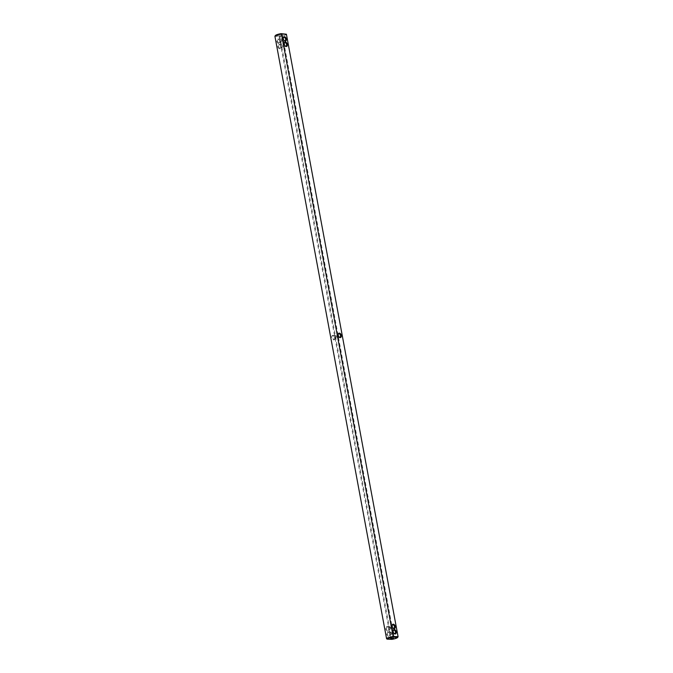 <?xml version="1.0" encoding="UTF-8"?>
<svg xmlns="http://www.w3.org/2000/svg" width="673" height="673" viewBox="0 0 673 673"><rect width="100%" height="100%" fill="white"/><g stroke="black" fill="none" stroke-linecap="round" stroke-linejoin="round"><path stroke-width="0.5" stroke-dasharray="3.37 2.52" d="M339.024 336.904A1.767 1.102 -109.3 0 1 338.906 336.794A1.767 1.102 -109.3 0 1 338.225 335.448A1.767 1.102 -109.3 0 1 338.199 334.775A1.767 1.102 -109.3 0 1 338.216 334.607M338.124 337.753L335.347 336.45L337.181 334.388L337.997 334.86L338.124 337.753M398.004 636.894A5.838 1.102 -10.5 0 1 391.535 638.98L391.896 639.35M286.412 34.23A5.838 1.102 169.5 0 1 279.875 36.51L391.535 638.98L386.588 638.77M392.965 627.976A1.767 1.102 -109.3 0 1 392.847 627.859A1.767 1.102 -109.3 0 1 392.14 625.84A1.767 1.102 -109.3 0 1 392.166 625.671M393.957 633.31A1.767 1.102 -109.3 0 1 393.84 633.2A1.767 1.102 -109.3 0 1 393.133 631.173A1.767 1.102 -109.3 0 1 393.158 631.013M285.074 45.84A1.767 1.102 -109.3 0 1 284.957 45.73A1.767 1.102 -109.3 0 1 284.25 43.703A1.767 1.102 -109.3 0 1 284.275 43.543M284.09 40.506A1.767 1.102 -109.3 0 1 283.964 40.388A1.767 1.102 -109.3 0 1 283.257 38.369A1.767 1.102 -109.3 0 1 283.283 38.201M391.593 627.615L391.938 625.924L391.434 625.402L389.297 627.514L388.464 626.563L391.593 627.615L392.435 628.565L389.297 627.514L388.952 629.213L389.457 629.735L391.593 627.615M335.347 336.45L335.003 338.14L335.507 338.662L337.653 336.55L334.876 335.247L334.515 335.499L335.347 336.45M281.407 45.385L284.536 46.437L283.703 45.486L281.869 47.547L281.062 47.076L281.407 45.385L283.543 43.265L284.048 43.787L283.703 45.486L280.927 44.182L280.565 44.435L281.407 45.385M275.417 35.518A5.308 1.001 169.5 0 0 275.35 35.661L274.921 36.3L279.875 36.51L280.044 35.854A5.308 1.001 169.5 0 0 285.798 33.852M278.706 43.459A2.297 1.43 -109.3 0 1 276.746 40.439A2.297 1.43 -109.3 0 1 278.908 39.547A2.297 1.43 -109.3 0 1 279.833 42.18A2.297 1.43 -109.3 0 1 278.706 43.459M279.699 48.801A2.297 1.43 -109.3 0 1 277.739 45.781A2.297 1.43 -109.3 0 1 279.901 44.889A2.297 1.43 -109.3 0 1 280.818 47.514A2.297 1.43 -109.3 0 1 279.699 48.801M334.725 337.703A2.297 1.43 -109.3 0 1 334.767 338.586A2.297 1.43 -109.3 0 1 333.328 339.806A2.297 1.43 -109.3 0 1 331.739 337.577A2.297 1.43 -109.3 0 1 332.218 335.608A2.297 1.43 -109.3 0 1 333.85 335.953A2.297 1.43 -109.3 0 1 334.725 337.703M387.202 638.189L386.613 637.861L387.143 638.399M386.765 626.487A2.297 1.43 -109.3 0 1 387.791 627.017A2.297 1.43 -109.3 0 1 388.716 629.65A2.297 1.43 -109.3 0 1 387.168 630.828A2.297 1.43 -109.3 0 1 385.637 628.346A2.297 1.43 -109.3 0 1 386.765 626.487M387.757 631.829A2.297 1.43 -109.3 0 1 388.784 632.359A2.297 1.43 -109.3 0 1 389.701 634.984A2.297 1.43 -109.3 0 1 388.161 636.17A2.297 1.43 -109.3 0 1 386.63 633.68A2.297 1.43 -109.3 0 1 387.757 631.829M280.044 35.854L275.35 35.661M279.421 34.702L282.315 34.432L279.421 34.702M393.057 634.159L390.29 632.856L389.945 634.546L390.752 635.018L392.586 632.957L393.419 633.907L393.057 634.159M392.586 632.957L392.931 631.257L392.426 630.736L390.29 632.856L389.448 631.905L392.586 632.957M282.559 37.932L283.055 38.454L282.71 40.144L279.581 39.093L280.414 40.044L282.559 37.932M280.414 40.044L283.552 41.095L282.71 40.144L280.574 42.264L280.069 41.743L280.414 40.044M334.775 337.552A1.767 1.102 -109.3 0 1 334.801 338.225A1.767 1.102 -109.3 0 1 334.203 339.175A1.767 1.102 -109.3 0 1 332.47 337.459A1.767 1.102 -109.3 0 1 333.042 335.835A1.767 1.102 -109.3 0 1 334.094 336.206A1.767 1.102 -109.3 0 1 334.775 337.552M387.253 626.857A1.767 1.102 -109.3 0 1 388.043 627.27A1.767 1.102 -109.3 0 1 388.75 629.297A1.767 1.102 -109.3 0 1 388.153 630.239A1.767 1.102 -109.3 0 1 386.529 628.935A1.767 1.102 -109.3 0 1 386.983 626.9A1.767 1.102 -109.3 0 1 387.253 626.857M279.993 48.153A1.767 1.102 -109.3 0 1 278.572 46.597A1.767 1.102 -109.3 0 1 279.093 44.771A1.767 1.102 -109.3 0 1 280.153 45.141A1.767 1.102 -109.3 0 1 280.86 47.16A1.767 1.102 -109.3 0 1 280.262 48.111A1.767 1.102 -109.3 0 1 279.993 48.153M279.009 42.811A1.767 1.102 -109.3 0 1 277.587 41.255A1.767 1.102 -109.3 0 1 278.1 39.429A1.767 1.102 -109.3 0 1 279.16 39.8A1.767 1.102 -109.3 0 1 279.867 41.827A1.767 1.102 -109.3 0 1 279.27 42.769A1.767 1.102 -109.3 0 1 279.009 42.811M386.933 638.441L386.798 637.6L387.269 638.164M388.245 632.199A1.767 1.102 -109.3 0 1 389.036 632.612A1.767 1.102 -109.3 0 1 389.743 634.631A1.767 1.102 -109.3 0 1 389.145 635.581A1.767 1.102 -109.3 0 1 387.522 634.277A1.767 1.102 -109.3 0 1 387.976 632.241A1.767 1.102 -109.3 0 1 388.245 632.199M339.958 337.165L338.351 337.728M338.797 333.825L337.181 334.388M335.003 338.14L388.464 626.563M338.485 337.501L391.938 625.924M337.997 334.86L284.536 46.437M334.515 335.499L281.062 47.076M392.3 628.792L393.907 628.229M391.131 625.453L392.738 624.889M393.284 634.134L394.9 633.571M392.123 630.794L393.73 630.231M284.41 46.664L286.017 46.101M283.24 43.324L284.847 42.761M283.417 41.322L285.024 40.759M282.248 37.982L283.855 37.419M335.819 338.612L334.203 339.175M388.153 630.239L389.76 629.676M386.983 626.9L388.59 626.336M334.649 335.272L333.042 335.835M280.262 48.111L281.869 47.547M279.093 44.771L280.7 44.208M283.055 38.454L282.315 34.432M279.581 39.093L278.832 35.08M389.945 634.546L390.685 638.568M393.419 633.907L394.168 637.92M388.952 629.213L389.448 631.905M392.435 628.565L392.931 631.257M284.048 43.787L283.552 41.095M280.565 44.435L280.069 41.743M279.27 42.769L280.877 42.206M278.1 39.429L279.716 38.866M389.145 635.581L390.752 635.018M387.976 632.241L389.583 631.678"/><path stroke-width="1.01" d="M341.261 335.423A2.297 1.43 -109.3 0 1 340.782 337.392A2.297 1.43 -109.3 0 1 339.15 337.047A2.297 1.43 -109.3 0 1 338.275 335.297A2.297 1.43 -109.3 0 1 338.233 334.414A2.297 1.43 -109.3 0 1 339.672 333.194A2.297 1.43 -109.3 0 1 341.261 335.423M338.216 334.607A1.767 1.102 -109.3 0 1 338.797 333.825A1.767 1.102 -109.3 0 1 340.53 335.541A1.767 1.102 -109.3 0 1 339.958 337.165A1.767 1.102 -109.3 0 1 339.024 336.904M397.65 637.339L398.079 636.7L286.412 34.23L281.465 34.02L393.125 636.49L398.079 636.7A5.838 1.102 -10.5 0 1 398.004 636.894L397.583 637.482A5.308 1.001 -10.5 0 1 391.896 639.35L387.202 639.148A5.308 1.001 -10.5 0 1 392.956 637.146L397.65 637.339A5.308 1.001 -10.5 0 1 397.583 637.482M393.301 624.199A2.297 1.43 -109.3 0 1 395.261 627.219A2.297 1.43 -109.3 0 1 393.099 628.111A2.297 1.43 -109.3 0 1 392.182 625.486A2.297 1.43 -109.3 0 1 393.301 624.199M394.294 629.541A2.297 1.43 -109.3 0 1 396.254 632.561A2.297 1.43 -109.3 0 1 394.092 633.453A2.297 1.43 -109.3 0 1 393.167 630.82A2.297 1.43 -109.3 0 1 394.294 629.541M286.235 46.513A2.297 1.43 -109.3 0 1 285.209 45.983A2.297 1.43 -109.3 0 1 284.284 43.35A2.297 1.43 -109.3 0 1 285.832 42.172A2.297 1.43 -109.3 0 1 287.363 44.654A2.297 1.43 -109.3 0 1 286.235 46.513M285.243 41.171A2.297 1.43 -109.3 0 1 284.216 40.641A2.297 1.43 -109.3 0 1 283.299 38.016A2.297 1.43 -109.3 0 1 284.839 36.83A2.297 1.43 -109.3 0 1 286.37 39.32A2.297 1.43 -109.3 0 1 285.243 41.171M286.412 34.23L281.104 33.65A5.308 1.001 169.5 0 0 275.417 35.518L274.996 36.106A5.838 1.102 169.5 0 0 274.921 36.3L386.588 638.77A5.838 1.102 -10.5 0 1 393.125 636.49L392.956 637.146M274.996 36.106A5.838 1.102 169.5 0 1 281.465 34.02L281.104 33.65M392.166 625.671A1.767 1.102 -109.3 0 1 392.738 624.889A1.767 1.102 -109.3 0 1 393.007 624.847A1.767 1.102 -109.3 0 1 394.428 626.403A1.767 1.102 -109.3 0 1 393.907 628.229A1.767 1.102 -109.3 0 1 392.965 627.976M393.158 631.013A1.767 1.102 -109.3 0 1 393.73 630.231A1.767 1.102 -109.3 0 1 393.991 630.189A1.767 1.102 -109.3 0 1 395.413 631.745A1.767 1.102 -109.3 0 1 394.9 633.571A1.767 1.102 -109.3 0 1 393.957 633.31M284.275 43.543A1.767 1.102 -109.3 0 1 284.847 42.761A1.767 1.102 -109.3 0 1 286.471 44.065A1.767 1.102 -109.3 0 1 286.017 46.101A1.767 1.102 -109.3 0 1 285.747 46.143A1.767 1.102 -109.3 0 1 285.074 45.84M283.283 38.201A1.767 1.102 -109.3 0 1 283.855 37.419A1.767 1.102 -109.3 0 1 285.478 38.723A1.767 1.102 -109.3 0 1 285.024 40.759A1.767 1.102 -109.3 0 1 284.755 40.801A1.767 1.102 -109.3 0 1 284.09 40.506M386.588 638.77L387.202 639.148M393.579 638.298L390.685 638.568L393.579 638.298"/></g></svg>
